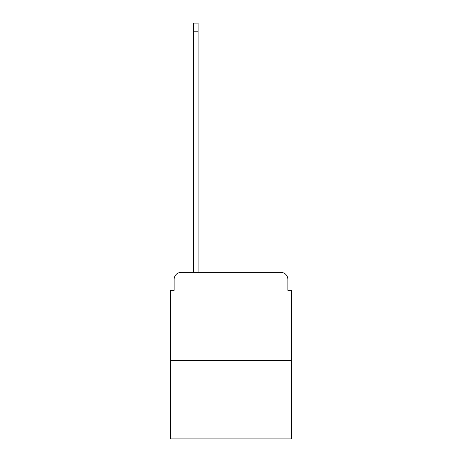 <?xml version="1.0" encoding="UTF-8"?>
<svg xmlns="http://www.w3.org/2000/svg" width="462" height="462" viewBox="0 0 462 462"><rect width="100%" height="100%" fill="white"/><g stroke="black" fill="none" stroke-linecap="round" stroke-linejoin="round"><path stroke-width="0.69" d="M174.139 279.412L174.139 290.327L174.139 279.412A7.04 7.04 0 0 1 181.179 272.366L193.503 272.366L193.503 23.1L198.083 23.1L198.083 272.366L203.54 272.366M291.383 360.389L170.617 360.389L170.617 438.9L291.383 438.9L291.383 290.327L287.861 290.327L287.861 279.412A7.04 7.04 0 0 0 280.821 272.366L181.179 272.366M170.617 360.389L170.617 290.327L174.139 290.327M258.46 272.366L280.821 272.366M287.861 290.327L287.861 279.412M193.503 31.197L198.083 31.197"/></g></svg>
